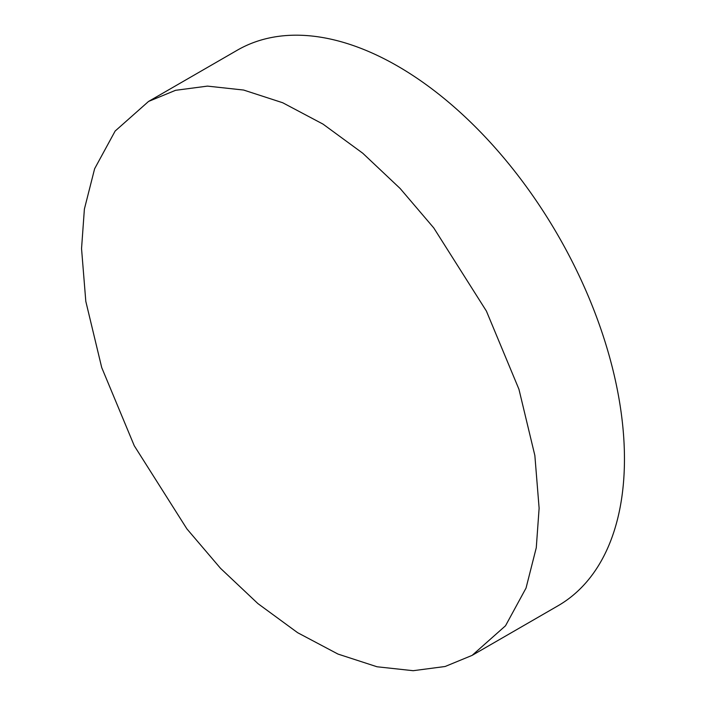 <?xml version="1.0" encoding="UTF-8"?>
<svg xmlns="http://www.w3.org/2000/svg" width="706" height="706" viewBox="0 0 706 706"><rect width="100%" height="100%" fill="white"/><g stroke="black" fill="none" stroke-linecap="round" stroke-linejoin="round"><path stroke-width="1.06" d="M81.543 248.609L84.385 209.091L94.63 168.734L115.149 131.042L148.56 101.435L175.556 90.315L207.485 86.114L243.614 90.041L282.682 102.741L323.013 124.106L362.76 153.228L400.152 188.502L433.766 227.923L486.399 311.072L518.945 389.253L534.857 455.485L539.119 508.214L536.278 547.724L526.032 588.089L505.522 625.772L472.111 655.38L445.115 666.499L413.178 670.7L377.048 666.773L337.989 654.074L297.65 632.708L257.911 603.595L220.51 568.312L186.905 528.891L134.264 445.751L101.717 367.57L85.805 301.338L81.543 248.609M148.56 101.435L237.269 50.214A320.753 185.184 60 0 1 484.44 136.152A320.753 185.184 60 0 1 624.457 458.944A320.753 185.184 60 0 1 558.022 605.774L472.111 655.38"/></g></svg>

